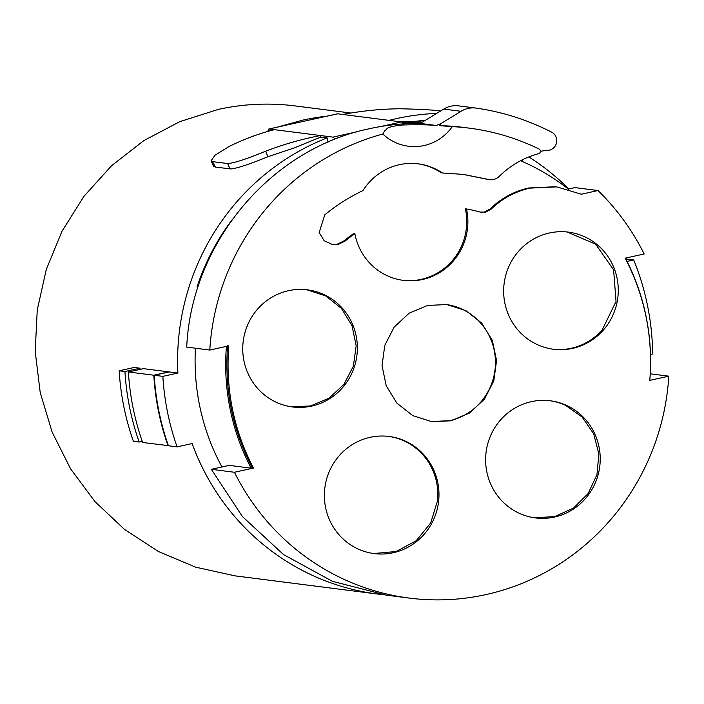 <?xml version="1.0" encoding="UTF-8"?>
<svg xmlns="http://www.w3.org/2000/svg" width="704" height="704" viewBox="0 0 704 704"><rect width="100%" height="100%" fill="white"/><g stroke="black" fill="none" stroke-linecap="round" stroke-linejoin="round"><path stroke-width="1.06" d="M350.935 113.045L294.976 105.908A236.878 229.838 97.3 0 0 218.328 109.41L179.749 121.66L143.792 140.633L111.549 165.748L84.014 196.24L62.04 231.167L46.288 269.465L37.25 309.954L35.2 351.393L40.207 392.506L52.105 432.036L70.541 468.776L94.943 501.582L124.564 529.461L158.497 551.549L195.694 567.178L235.022 575.854L377.582 594.044A236.878 229.838 97.3 0 0 381.911 594.554M212.582 161.586L211.094 160.785L215.072 155.162L229.046 146.52C243.637 139.286 258.729 133.663 274.305 129.65L269.113 128.982A10.824 2.473 -102.5 0 0 268.902 128.99L326.146 116.336M425.647 120.138L413.521 121.563L397.452 121.44M421.564 122.637A236.878 229.838 97.3 0 0 402.23 122.417M568.744 188.954A236.878 229.838 97.3 0 0 528.792 156.939M177.082 446.873L168.423 445.773C160.406 422.998 155.663 399.494 154.211 375.258L169.242 371.941L177.901 373.041L162.862 376.367C164.322 400.594 169.057 424.098 177.082 446.873L192.122 443.546A236.878 229.838 97.3 0 0 377.582 594.044M230.138 168.951C235.928 168.74 248.53 164.666 267.925 156.719L294.052 147.99L320.786 137.078L327.131 137.887A236.878 229.838 97.3 0 0 177.901 373.041M268.902 128.99A10.824 2.473 -102.5 0 0 268.074 130.354L270.53 130.662M142.234 441.355L139.163 442.033L133.39 441.302A252.525 245.018 -82.7 0 1 119.178 370.797L134.209 367.47L139.982 368.21A236.878 229.838 97.3 0 0 140.043 369.398M168.379 445.641L142.63 442.473A252.525 245.018 -82.7 0 1 128.41 371.976L143.449 368.65L168.846 371.888A236.878 229.838 97.3 0 0 168.846 372.02M320.786 137.078L320.478 135.538L332.886 137.122L358.213 131.516M380.978 126.482L401.465 121.95L389.057 120.366C404.642 116.38 420.394 114.074 436.322 113.45L436.603 113.432M440.748 111.135C434.518 109.982 420.834 109.199 399.687 108.768C380.582 108.988 361.645 110.889 342.883 114.47L337.691 113.81A10.824 2.473 -102.5 0 0 337.489 113.819L326.075 116.345M401.465 121.95A10.824 2.473 77.5 0 1 403.251 123.886M650.496 354.429L652.678 353.945C652.221 321.314 645.902 289.978 633.723 259.943L627.062 261.413M522.218 159.878L522.562 161.577M221.954 466.972A218.856 212.353 -82.7 0 1 195.439 348.225M197.534 288.64L197.129 286.642A229.073 222.27 -82.7 0 1 231.959 219.947M328.002 142.208L327.131 137.887M633.723 259.943L625.794 258.931M162.862 376.367L154.211 375.258M334.831 139.366A10.824 2.473 -102.5 0 0 332.886 137.122M267.925 156.719L265.681 151.193C283.457 144.364 301.717 139.137 320.47 135.529M211.086 160.785L213.567 166.223L215.054 167.024L230.164 168.881M119.178 370.797L124.951 371.536L139.982 368.21M139.163 442.033A252.525 245.018 -82.7 0 1 124.951 371.536M168.018 445.72A252.525 245.018 -82.7 0 1 153.806 375.214L168.846 371.888M128.41 371.976L153.806 375.214M212.582 161.638L227.524 163.539M227.559 163.53L227.656 163.513C233.499 163.302 246.171 159.201 265.681 151.193M568.656 189.35A218.856 212.353 97.3 0 0 520.573 160.723M226.424 346.377A218.856 212.353 97.3 0 0 251.099 468.169L253.449 468.054C233.614 429.889 225.403 389.154 228.809 345.849L209.792 350.055L186.71 347.116C191.4 243.25 270.371 148.914 369.538 128.7C386.285 125.004 403.198 123.244 420.297 123.42L443.714 109.085A24.05 23.338 97.3 0 1 450.789 106.225A24.05 23.338 97.3 0 1 458.568 105.864L475.886 108.073A24.05 23.338 -82.7 0 1 476.221 108.126A252.991 245.476 -82.7 0 1 551.628 132.158A9.618 9.337 -82.7 0 1 548.055 150.357A90.182 87.507 -82.7 0 0 540.602 151.272M475.886 108.073A24.05 23.338 -82.7 0 0 468.107 108.434A24.05 23.338 -82.7 0 0 461.023 111.294L440.959 123.578L436.366 125.47C428.076 124.705 416.768 124.555 402.442 125.013C384.076 127.002 388.177 128.929 384.806 130.654L382.853 134.042A48.101 46.675 -82.7 0 0 424.081 145.543A48.101 46.675 -82.7 0 0 452.294 126.632A236.878 229.838 -82.7 0 1 469.269 128.146A236.878 229.838 -82.7 0 1 539.29 149.134C541.138 150.832 540.989 152.328 538.833 153.63A90.182 87.507 -82.7 0 0 499.286 176.361A12.021 11.669 -82.7 0 1 488.118 179.362L463.373 174.416L442.446 172.982A58.74 56.998 -82.7 0 0 418.299 163.847A58.74 56.998 -82.7 0 0 399.291 164.718A58.74 56.998 -82.7 0 0 363.018 190.546C349.325 197.058 336.574 205.154 324.773 214.843L319.158 232.558L324.174 240.733L332.772 244.666L338.228 244.42L345.048 241.085A156.561 151.914 -82.7 0 1 354.869 233.649A58.74 56.998 -82.7 0 0 403.436 280.386A58.74 56.998 -82.7 0 0 422.435 279.514A58.74 56.998 -82.7 0 0 466.532 208.956A156.561 151.914 -82.7 0 1 480.058 212.045L485.558 212.194L491.172 209.141C502.251 198.493 515.178 191.488 529.945 188.118L556.794 186.886L581.302 194.234L597.995 190.538A236.878 229.838 -82.7 0 1 644.16 253.977L625.143 258.183C644.978 296.349 653.189 337.084 649.783 380.38L668.8 376.174A236.878 229.838 -82.7 0 1 485.971 594.59A236.878 229.838 -82.7 0 1 409.323 598.092A236.878 229.838 -82.7 0 1 234.432 472.261L253.449 468.054M555.456 186.727L528.792 187.968A82.975 80.511 97.3 0 0 490.019 209L484.405 212.045L481.087 212.282M568.286 189.059L574.913 187.598L597.995 190.538M649.818 379.975L649.827 379.975A218.856 212.353 97.3 0 0 625.372 258.13M409.323 598.092L386.232 595.144L332.438 581.319L283.536 554.585L242.37 516.507L211.35 469.313L229.17 465.37L251.099 468.169M197.129 286.642L198.132 286.774M462.792 174.337L486.966 179.212A12.021 11.669 97.3 0 0 488.532 179.529L489.685 179.678M442.446 172.982L441.285 172.832A58.74 56.998 97.3 0 0 417.718 163.777M354.869 233.649L353.716 233.508A156.561 151.914 97.3 0 0 343.886 240.944L337.075 244.27L332.2 244.578M402.855 280.306A58.74 56.998 97.3 0 0 421.282 279.365A58.74 56.998 97.3 0 0 465.379 208.806L466.532 208.956M209.792 350.055A236.878 229.838 -82.7 0 1 382.853 134.042M436.366 125.47L420.297 123.42M450.93 420.807L469.506 413.028L484.405 399.168L493.803 380.917L496.566 360.501L492.351 340.402L481.677 323.066L465.837 310.614L446.767 304.559L427.662 305.43L409.086 313.21L394.187 327.07L384.789 345.321L382.026 365.737L386.241 385.836L396.915 403.172L412.755 415.624L431.825 421.678L450.93 420.807M288.429 290.717A59.039 57.279 -82.7 0 1 307.525 289.837A59.039 57.279 -82.7 0 1 357.333 345.778A59.039 57.279 -82.7 0 1 311.687 406.094A59.039 57.279 -82.7 0 1 292.591 406.965A59.039 57.279 -82.7 0 1 242.783 351.023A59.039 57.279 -82.7 0 1 288.429 290.717M603.363 330.062A59.039 57.279 -82.7 0 1 553.494 349.246A59.039 57.279 -82.7 0 1 507.144 311.397A59.039 57.279 -82.7 0 1 518.566 251.31A59.039 57.279 -82.7 0 1 568.436 232.126A59.039 57.279 -82.7 0 1 614.777 269.984A59.039 57.279 -82.7 0 1 603.363 330.062M519.35 513.322A59.039 57.279 -82.7 0 1 487.802 443.634A59.039 57.279 -82.7 0 1 550.396 400.796A59.039 57.279 -82.7 0 1 566.5 405.39A59.039 57.279 -82.7 0 1 598.039 475.086A59.039 57.279 -82.7 0 1 535.454 517.915A59.039 57.279 -82.7 0 1 519.35 513.322M324.711 489.007A59.039 57.279 -82.7 0 1 389.145 436.462A59.039 57.279 -82.7 0 1 438.636 501.046A59.039 57.279 -82.7 0 1 374.202 553.59A59.039 57.279 -82.7 0 1 324.711 489.007M650.25 373.815L668.8 376.174M252.287 467.905C232.461 429.748 224.25 389.013 227.647 345.708M211.35 469.313L234.432 472.261M452.294 126.632L439.278 125.646L440.959 123.578M439.278 125.646A236.878 229.838 -82.7 0 1 463.496 127.406L469.269 128.146M431.015 421.573L449.777 420.658A59.039 57.279 97.3 0 0 495.422 360.65A59.039 57.279 97.3 0 0 446.186 304.489M306.698 289.74L325.688 295.9L341.44 308.396L352.035 325.732L356.18 345.805L353.364 366.168L343.948 384.358L329.076 398.182L310.534 405.944L291.773 406.85M567.107 231.977L595.637 244.2L613.615 269.834L616.035 301.453L602.202 329.912A59.039 57.279 -82.7 0 1 552.913 349.175M549.815 400.726A59.039 57.279 -82.7 0 1 565.347 405.24L582.032 416.918L593.692 433.866L598.875 453.974L596.939 474.742L588.104 493.566L573.478 508.094L554.902 516.525L534.688 517.818M388.564 436.392A59.039 57.279 -82.7 0 1 437.483 500.896L430.663 523.037L416.108 540.83L396.07 551.54L373.63 553.511M325.371 116.336A236.878 229.838 97.3 0 0 302.588 120.164L280.28 126.315M325.943 116.415L337.691 113.81M269.113 128.982L280.861 126.386M274.305 129.65L320.478 135.538M389.057 120.366L342.892 114.479M230.058 168.925L227.603 163.513M215.318 166.91L212.511 161.682M461.023 111.294L443.714 109.085M490.019 209L491.172 209.141M486.966 179.212L488.118 179.362M343.886 240.944L345.048 241.085M415.492 121.282L422.347 122.162M555.632 186.736L556.794 186.886"/></g></svg>
